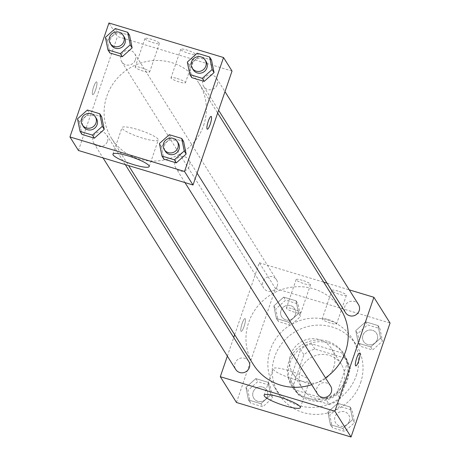 <?xml version="1.0" encoding="UTF-8"?>
<svg xmlns="http://www.w3.org/2000/svg" width="460" height="460" viewBox="0 0 460 460"><rect width="100%" height="100%" fill="white"/><g stroke="black" fill="none" stroke-linecap="round" stroke-linejoin="round"><path stroke-width="0.34" stroke-dasharray="2.3 1.72" d="M333.644 367.488A22.931 22.08 -32.1 0 0 331.591 348.835A22.931 22.08 -32.1 0 0 300.432 342.309A22.931 22.08 -32.1 0 0 292.738 373.198A22.931 22.08 -32.1 0 0 314.6 383.117A22.931 22.08 -32.1 0 0 333.644 367.488M343.505 383.209A22.931 22.08 -32.1 0 0 341.452 364.556A22.931 22.08 -32.1 0 0 310.293 358.029A22.931 22.08 -32.1 0 0 302.594 388.924A22.931 22.08 -32.1 0 0 324.461 398.837A22.931 22.08 -32.1 0 0 343.505 383.209M329.17 404.426L299.023 395.341A29.595 28.497 -32.1 0 1 296.947 392.46A29.595 28.497 -32.1 0 1 293.618 384.715L303.882 354.735A29.595 28.497 -32.1 0 1 314.876 349.054L345.017 358.133A29.595 28.497 -32.1 0 1 347.099 361.014A29.595 28.497 -32.1 0 1 350.428 368.759L340.164 398.739A29.595 28.497 -32.1 0 1 329.17 404.426L325.881 399.188L295.74 390.103L299.023 395.341M314.876 349.054L311.587 343.81L341.734 352.895L345.017 358.133M350.428 368.759L347.145 363.521L336.875 393.501L340.164 398.739M347.145 363.521A29.595 28.497 -32.1 0 0 343.81 355.775A29.595 28.497 -32.1 0 0 341.734 352.895M311.587 343.81A29.595 28.497 -32.1 0 0 300.593 349.497L303.882 354.735M295.74 390.103A29.595 28.497 -32.1 0 1 293.664 387.222A29.595 28.497 -32.1 0 1 290.329 379.477L300.593 349.497M325.881 399.188A29.595 28.497 -32.1 0 0 336.875 393.501M328.492 343.01A30.573 29.44 147.9 0 1 344.638 355.252A30.573 29.44 147.9 0 1 334.38 396.44A30.573 29.44 147.9 0 1 292.83 387.74A30.573 29.44 147.9 0 1 295.165 353.631A30.573 29.44 147.9 0 1 328.492 343.01M327.393 341.262A30.573 29.44 -32.1 0 0 294.072 351.883A30.573 29.44 -32.1 0 0 291.738 385.997A30.573 29.44 -32.1 0 0 320.89 399.217A30.573 29.44 -32.1 0 0 346.288 378.384A30.573 29.44 -32.1 0 0 343.545 353.504A30.573 29.44 -32.1 0 0 327.393 341.262M290.329 379.477L293.618 384.715M360.605 382.697A45.862 44.16 -32.1 0 0 356.494 345.385A45.862 44.16 -32.1 0 0 294.176 332.339A45.862 44.16 -32.1 0 0 278.789 394.116A45.862 44.16 -32.1 0 0 322.512 413.954A45.862 44.16 -32.1 0 0 360.605 382.697M356.224 375.711A45.862 44.16 -32.1 0 0 352.113 338.399A45.862 44.16 -32.1 0 0 289.794 325.346A45.862 44.16 -32.1 0 0 274.401 387.13A45.862 44.16 -32.1 0 0 318.13 406.968A45.862 44.16 -32.1 0 0 356.224 375.711M236.463 402.477L275.477 288.529L390.057 323.052M355.764 330.631L365.625 321.816L378.028 325.553L380.57 338.106L370.714 346.921L358.311 343.183L355.764 330.631L365.625 321.816L378.028 325.553L380.57 338.106L370.714 346.921L358.311 343.183L355.764 330.631L357.679 333.69L367.54 324.875L379.943 328.612L382.49 341.165L372.629 349.979L360.226 346.242L357.679 333.69M298.649 313.421L288.788 322.236L276.385 318.498L273.838 305.946L283.699 297.131L296.102 300.869L298.649 313.421L288.788 322.236L276.385 318.498L273.838 305.946L283.699 297.131L296.102 300.869L298.649 313.421L300.564 316.48L290.703 325.295L278.3 321.557L275.758 309.005L285.62 300.19L298.022 303.928L300.564 316.48M270.75 394.893L260.895 403.707L248.492 399.97L245.945 387.423L255.806 378.609L268.209 382.346L270.75 394.893L260.895 403.707L248.492 399.97L245.945 387.423L255.806 378.609L268.209 382.346L270.75 394.893L272.671 397.952L262.809 406.766L250.407 403.029L247.865 390.477L257.721 381.662L270.123 385.399L272.671 397.952M352.676 419.577L342.815 428.392L330.412 424.655L327.871 412.103L337.726 403.293L350.135 407.031L352.676 419.577L342.815 428.392L330.412 424.655L327.871 412.103L337.726 403.293L350.135 407.031L352.676 419.577L354.591 422.636L344.735 431.451L332.333 427.714L329.785 415.161L339.647 406.347L352.049 410.084L354.591 422.636M240.965 331.206A6.687 1.38 106.8 0 0 241.166 331.378A6.687 1.38 106.8 0 0 244.421 325.375A6.687 1.38 106.8 0 0 245.025 318.573A6.687 1.38 106.8 0 0 241.954 324.007A6.687 1.38 106.8 0 0 240.965 331.206M227.355 356.12L233.726 337.508M234.68 334.719L259.319 262.758L275.477 288.529M240.971 331.211A6.687 1.38 -73.2 0 1 241.96 324.012A6.687 1.38 -73.2 0 1 245.03 318.573A6.687 1.38 -73.2 0 1 244.427 325.375A6.687 1.38 -73.2 0 1 241.172 331.384A6.687 1.38 -73.2 0 1 240.971 331.211M294.066 379.281A19.171 3.329 -161.1 0 0 309.459 381.11A19.171 3.329 -161.1 0 0 292.399 371.755A19.171 3.329 -161.1 0 0 273.183 368.69A19.171 3.329 -161.1 0 0 294.066 379.281M359.605 353.096L359.599 353.096A6.687 1.38 106.8 0 0 359.599 353.096A6.687 1.38 106.8 0 0 356.35 359.099A6.687 1.38 106.8 0 0 355.741 365.901L355.741 365.901M302.266 280.307A7.642 1.328 -161.1 0 0 296.131 279.577A7.642 1.328 -161.1 0 0 302.927 283.308A7.642 1.328 -161.1 0 0 310.592 284.527A7.642 1.328 -161.1 0 0 302.266 280.307M338.071 291.094A7.642 1.328 -161.1 0 0 331.936 290.363A7.642 1.328 -161.1 0 0 338.738 294.095A7.642 1.328 -161.1 0 0 346.397 295.314A7.642 1.328 -161.1 0 0 338.071 291.094M259.319 262.758L323.702 282.158M327.031 283.164L349.284 289.869M292.508 308.792A7.642 1.328 18.9 0 1 300.84 313.013A7.642 1.328 18.9 0 1 293.175 311.794A7.642 1.328 18.9 0 1 286.373 308.062A7.642 1.328 18.9 0 1 292.508 308.792M328.319 319.579A7.642 1.328 18.9 0 1 336.645 323.805A7.642 1.328 18.9 0 1 328.98 322.586A7.642 1.328 18.9 0 1 322.178 318.855A7.642 1.328 18.9 0 1 328.319 319.579M330.591 386.015A7.642 7.36 -32.1 0 0 316.952 387.918A7.642 7.36 -32.1 0 0 317.636 394.139M277.248 286.074A7.642 7.36 -32.1 0 0 266.173 277.679A7.642 7.36 -32.1 0 0 270.9 291.283A7.642 7.36 -32.1 0 0 277.248 286.074M358.484 304.543A7.642 7.36 -32.1 0 0 348.099 302.364A7.642 7.36 -32.1 0 0 345.535 312.662M248.664 361.33A7.642 7.36 -32.1 0 0 238.28 359.156A7.642 7.36 -32.1 0 0 235.715 369.455M340.877 309.546A51.669 49.755 -32.1 0 0 270.664 294.843A51.669 49.755 -32.1 0 0 253.322 364.452M311.713 384.686A51.669 49.755 -32.1 0 0 325.484 377.867M203.642 125.361A51.669 49.755 -32.1 0 0 199.007 83.323A51.669 49.755 -32.1 0 0 128.794 68.62A51.669 49.755 -32.1 0 0 111.458 138.23A51.669 49.755 -32.1 0 0 160.718 160.574A51.669 49.755 -32.1 0 0 203.642 125.361M175.087 161.696A7.642 7.36 147.9 0 1 188.721 159.792A7.642 7.36 147.9 0 1 186.156 170.091A7.642 7.36 147.9 0 1 175.087 161.696M135.378 59.852A7.642 7.36 -32.1 0 0 124.309 51.462A7.642 7.36 -32.1 0 0 129.03 65.061A7.642 7.36 -32.1 0 0 135.378 59.852M217.304 84.537A7.642 7.36 -32.1 0 0 203.872 78.43A7.642 7.36 -32.1 0 0 210.95 89.746A7.642 7.36 -32.1 0 0 217.304 84.537M107.485 141.329A7.642 7.36 -32.1 0 0 96.41 132.934A7.642 7.36 -32.1 0 0 101.137 146.539A7.642 7.36 -32.1 0 0 107.485 141.329M232.03 71.064L117.449 36.535L108.957 23M78.436 150.489L117.449 36.535M145.021 38.824A7.642 1.328 -161.1 0 0 152.513 42.492A7.642 1.328 -161.1 0 0 159.413 43.458A7.642 1.328 -161.1 0 0 151.081 39.232A7.642 1.328 -161.1 0 0 144.946 38.508A7.642 1.328 -161.1 0 0 145.021 38.824M195.149 53.929A7.642 1.328 -161.1 0 0 186.892 50.025A7.642 1.328 -161.1 0 0 180.751 49.295A7.642 1.328 -161.1 0 0 187.553 53.026A7.642 1.328 -161.1 0 0 195.218 54.245A7.642 1.328 -161.1 0 0 195.149 53.929M161.351 146.579L163.898 159.131L161.351 146.579L171.212 137.764L161.351 146.579L159.436 143.52M183.615 141.502L171.212 137.764L183.615 141.502M79.43 121.894L81.972 134.446L79.43 121.894L89.286 113.079L79.43 121.894L77.51 118.835M101.689 116.817L89.286 113.079L101.689 116.817M107.324 40.422L109.865 52.969L107.324 40.422L117.185 31.608L107.324 40.422L105.409 37.364M129.588 35.345L117.185 31.608L129.588 35.345M189.25 65.107L191.791 77.654L189.25 65.107L199.105 56.292L189.25 65.107L187.329 62.048M211.508 60.03L199.105 56.292L211.508 60.03M141.329 67.724A7.642 1.328 18.9 0 1 149.655 71.944A7.642 1.328 18.9 0 1 141.996 70.725A7.642 1.328 18.9 0 1 135.194 66.993A7.642 1.328 18.9 0 1 141.329 67.724M177.134 78.51A7.642 1.328 18.9 0 1 185.466 82.731A7.642 1.328 18.9 0 1 177.802 81.512A7.642 1.328 18.9 0 1 170.999 77.78A7.642 1.328 18.9 0 1 177.134 78.51M95.617 89.803A6.687 1.38 106.8 0 0 96.583 81.868A6.687 1.38 106.8 0 0 93.334 87.871A6.687 1.38 106.8 0 0 92.724 94.674A6.687 1.38 106.8 0 0 95.617 89.803A6.687 1.38 -73.2 0 1 92.73 94.679A6.687 1.38 -73.2 0 1 93.34 87.877A6.687 1.38 -73.2 0 1 96.588 81.868A6.687 1.38 -73.2 0 1 95.623 89.803M158.102 139.242A19.171 3.329 -161.1 0 0 139.299 130.048A19.171 3.329 -161.1 0 0 122.003 127.621A19.171 3.329 -161.1 0 0 139.064 136.982A19.171 3.329 -161.1 0 0 158.274 140.041A19.171 3.329 -161.1 0 0 158.102 139.242M211.163 116.391L211.157 116.391A6.687 1.38 106.8 0 0 211.157 116.391A6.687 1.38 106.8 0 0 208.271 121.267A6.687 1.38 106.8 0 0 207.299 129.197A6.687 1.38 106.8 0 0 207.305 129.197L207.299 129.197M178.313 143.198A7.642 7.36 -32.1 0 0 167.929 141.024A7.642 7.36 -32.1 0 0 165.364 151.323M169.297 134.705L171.212 137.764M96.393 118.513A7.642 7.36 -32.1 0 0 86.003 116.34A7.642 7.36 -32.1 0 0 83.438 126.638M87.371 110.02L89.286 113.079M206.212 61.726A7.642 7.36 -32.1 0 0 195.822 59.547A7.642 7.36 -32.1 0 0 193.257 69.845M197.19 53.233L199.105 56.292M124.286 37.041A7.642 7.36 -32.1 0 0 113.902 34.862A7.642 7.36 -32.1 0 0 111.331 45.16M115.264 28.549L117.185 31.608M349.353 421.055A7.642 7.36 -32.1 0 0 338.278 412.666A7.642 7.36 -32.1 0 0 343.005 426.265A7.642 7.36 -32.1 0 0 349.353 421.055M327.871 412.103L329.785 415.161M337.726 403.293L339.647 406.347M350.135 407.031L352.049 410.084M342.815 428.392L344.735 431.451M330.412 424.655L332.333 427.714M349.358 421.072A7.642 7.36 -32.1 0 0 338.29 412.678A7.642 7.36 -32.1 0 0 343.01 426.282A7.642 7.36 -32.1 0 0 349.358 421.072M267.427 396.37A7.642 7.36 -32.1 0 0 256.358 387.981A7.642 7.36 -32.1 0 0 261.079 401.58A7.642 7.36 -32.1 0 0 266.748 390.166A7.642 7.36 -32.1 0 0 256.364 387.993A7.642 7.36 -32.1 0 0 261.084 401.597A7.642 7.36 -32.1 0 0 267.438 396.388M245.945 387.423L247.865 390.477M255.806 378.609L257.721 381.662M268.209 382.346L270.123 385.399M260.895 403.707L262.809 406.766M248.492 399.97L250.407 403.029M377.246 339.584A7.642 7.36 -32.1 0 0 366.177 331.188A7.642 7.36 -32.1 0 0 370.898 344.793A7.642 7.36 -32.1 0 0 376.567 333.379A7.642 7.36 -32.1 0 0 366.183 331.206A7.642 7.36 -32.1 0 0 370.904 344.804A7.642 7.36 -32.1 0 0 377.257 339.595M365.625 321.816L367.54 324.875M378.028 325.553L379.943 328.612M380.57 338.106L382.49 341.165M370.714 346.921L372.629 349.979M358.311 343.183L360.226 346.242M295.32 314.899A7.642 7.36 -32.1 0 0 284.251 306.504A7.642 7.36 -32.1 0 0 288.972 320.108A7.642 7.36 -32.1 0 0 294.647 308.695A7.642 7.36 -32.1 0 0 284.257 306.521A7.642 7.36 -32.1 0 0 288.983 320.12A7.642 7.36 -32.1 0 0 295.332 314.91M273.838 305.946L275.758 309.005M283.699 297.131L285.62 300.19M296.102 300.869L298.022 303.928M288.788 322.236L290.703 325.295M276.385 318.498L278.3 321.557M341.452 364.556L331.591 348.835M302.594 388.924L292.738 373.198M291.738 385.997L292.83 387.74M343.545 353.504L344.638 355.252M293.664 387.222L296.947 392.46M343.81 355.775L347.099 361.014M274.401 387.13L278.789 394.116M352.113 338.399L356.494 345.385M300.386 407.606L309.459 381.11M264.109 395.186L273.183 368.69M296.131 279.577L286.373 308.062M310.592 284.527L300.84 313.013M331.936 290.363L322.178 318.855M346.397 295.314L336.645 323.805M111.458 138.23L128.627 165.611M199.007 83.323L217.649 113.051M197.081 173.127L188.721 159.792M184.972 182.591L175.772 167.917M121.739 61.755L263.609 287.977M134.694 53.636L276.563 279.858M203.665 86.44L218.603 110.268M216.614 78.321L224.98 91.655M93.846 143.232L103.046 157.906M106.8 135.108L125.298 164.605M144.946 38.508L135.194 66.993M159.413 43.458L149.655 71.944M180.751 49.295L170.999 77.78M195.218 54.245L185.466 82.731M149.207 166.537L158.274 140.041M112.93 154.117L122.003 127.621"/><path stroke-width="0.69" d="M349.284 289.869L373.894 297.286L390.057 323.052L351.043 437L236.463 402.477L220.305 376.711L227.355 356.12M233.726 337.508L234.68 334.719M284.999 405.777A19.171 3.329 18.9 0 1 264.109 395.186A19.171 3.329 18.9 0 1 283.325 398.245A19.171 3.329 18.9 0 1 300.386 407.606A19.171 3.329 18.9 0 1 284.999 405.777M373.894 297.286L334.88 411.234L351.043 437M334.88 411.234L220.305 376.711M355.741 365.901A6.687 1.38 106.8 0 0 358.817 360.456A6.687 1.38 106.8 0 0 359.806 353.268A6.687 1.38 -73.2 0 1 358.823 360.467A6.687 1.38 -73.2 0 1 355.747 365.901A6.687 1.38 -73.2 0 1 356.356 359.099A6.687 1.38 -73.2 0 1 359.605 353.096A6.687 1.38 -73.2 0 1 359.812 353.268A6.687 1.38 106.8 0 0 359.605 353.096M323.702 282.158L327.031 283.164M184.972 182.591L317.636 394.139A7.642 7.36 -32.1 0 0 328.026 396.313A7.642 7.36 -32.1 0 0 330.591 386.015L197.081 173.127M218.603 110.268L345.535 312.662A7.642 7.36 -32.1 0 0 359.168 310.759A7.642 7.36 -32.1 0 0 358.484 304.543L224.98 91.655M103.046 157.906L235.715 369.455A7.642 7.36 -32.1 0 0 249.355 367.551A7.642 7.36 -32.1 0 0 248.664 361.33L125.298 164.605M325.484 377.867A51.669 49.755 -32.1 0 0 345.512 351.584A51.669 49.755 -32.1 0 0 340.877 309.546L217.649 113.051M128.627 165.611L253.322 364.452A51.669 49.755 -32.1 0 0 311.713 384.686M232.03 71.064L193.016 185.012L78.436 150.489L69.943 136.948L108.957 23L223.537 57.523L232.03 71.064M186.162 154.054L183.615 141.502L186.162 154.054L176.301 162.869L186.162 154.054L184.242 150.995L174.38 159.81L161.977 156.072L159.436 143.52L169.297 134.705L181.7 138.443L184.242 150.995M163.898 159.131L176.301 162.869L163.898 159.131L161.977 156.072M104.236 129.369L101.689 116.817L104.236 129.369L94.375 138.184L104.236 129.369L102.321 126.31L92.46 135.125L80.057 131.387L77.51 118.835L87.371 110.02L99.774 113.758L102.321 126.31M81.972 134.446L94.375 138.184L81.972 134.446L80.057 131.387M132.129 47.897L129.588 35.345L132.129 47.897L122.274 56.706L132.129 47.897L130.214 44.838L120.353 53.653L107.95 49.916L105.409 37.364L115.264 28.549L127.667 32.286L130.214 44.838M109.865 52.969L122.274 56.706L109.865 52.969L107.95 49.916M223.537 57.523L184.523 171.471L69.943 136.948M214.055 72.576L211.508 60.03L214.055 72.576L204.194 81.391L214.055 72.576L212.135 69.523L202.279 78.338L189.876 74.6L187.329 62.048L197.19 53.233L209.593 56.971L212.135 69.523M191.791 77.654L204.194 81.391L191.791 77.654L189.876 74.6M149.028 165.738A19.171 3.329 18.9 0 1 149.207 166.537A19.171 3.329 18.9 0 1 129.99 163.472A19.171 3.329 18.9 0 1 112.93 154.117A19.171 3.329 18.9 0 1 130.232 156.538A19.171 3.329 18.9 0 1 149.028 165.738M184.523 171.471L193.016 185.012M208.276 121.267A6.687 1.38 -73.2 0 1 211.163 116.391A6.687 1.38 -73.2 0 1 210.559 123.194A6.687 1.38 -73.2 0 1 207.305 129.202A6.687 1.38 -73.2 0 1 208.276 121.267M207.305 129.197A6.687 1.38 106.8 0 0 210.553 123.194A6.687 1.38 106.8 0 0 211.163 116.391M164.266 149.575L165.364 151.323A7.642 7.36 -32.1 0 0 178.998 149.414A7.642 7.36 -32.1 0 0 178.313 143.198L177.221 141.45A7.642 7.36 -32.1 0 0 166.83 139.276A7.642 7.36 -32.1 0 0 171.557 152.881A7.642 7.36 -32.1 0 0 177.221 141.45M181.7 138.443L183.615 141.502M174.38 159.81L176.301 162.869M82.346 124.89L83.438 126.638A7.642 7.36 -32.1 0 0 97.077 124.735A7.642 7.36 -32.1 0 0 96.393 118.513L95.295 116.765A7.642 7.36 -32.1 0 0 84.91 114.592A7.642 7.36 -32.1 0 0 89.631 128.196A7.642 7.36 -32.1 0 0 95.295 116.765M99.774 113.758L101.689 116.817M92.46 135.125L94.375 138.184M192.165 68.097L193.257 69.845A7.642 7.36 -32.1 0 0 206.896 67.942A7.642 7.36 -32.1 0 0 206.212 61.726L205.114 59.978A7.642 7.36 -32.1 0 0 194.73 57.805A7.642 7.36 -32.1 0 0 199.45 71.403A7.642 7.36 -32.1 0 0 205.114 59.978M209.593 56.971L211.508 60.03M202.279 78.338L204.194 81.391M110.239 43.412L111.331 45.16A7.642 7.36 -32.1 0 0 124.97 43.257A7.642 7.36 -32.1 0 0 124.286 37.041L123.188 35.294A7.642 7.36 -32.1 0 0 112.803 33.12A7.642 7.36 -32.1 0 0 117.524 46.719A7.642 7.36 -32.1 0 0 123.188 35.294M127.667 32.286L129.588 35.345M120.353 53.653L122.274 56.706"/></g></svg>
